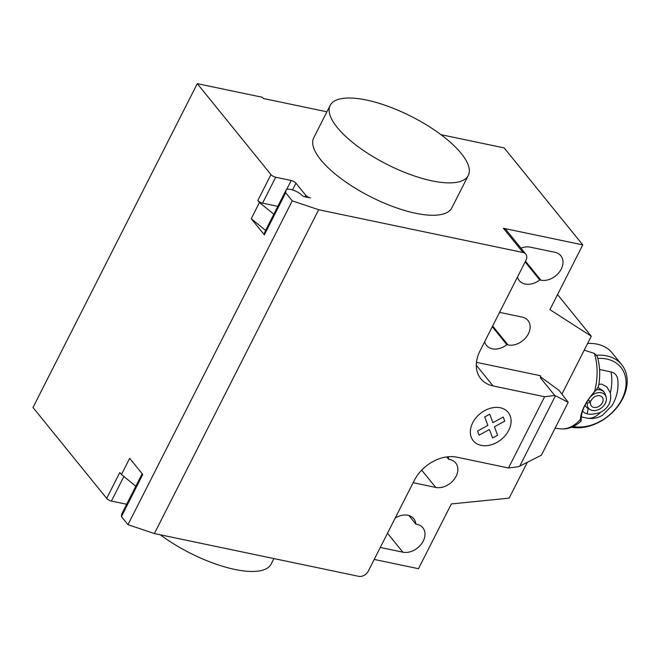 <?xml version="1.0" encoding="UTF-8"?>
<svg xmlns="http://www.w3.org/2000/svg" width="660" height="660" viewBox="0 0 660 660"><rect width="100%" height="100%" fill="white"/><g stroke="black" fill="none" stroke-linecap="round" stroke-linejoin="round"><path stroke-width="0.99" d="M581.081 421.129L581.089 421.129C574.456 426.962 567.724 429.528 560.909 428.835A47.075 27.076 101.8 0 0 580.453 419.413L581.081 421.129L581.336 417.541C581.625 410.239 585.907 401.808 594.157 392.254L596.161 390.093L594.594 391.537C585.56 401.94 580.849 411.238 580.453 419.413L581.336 417.541M594.157 392.263L594.594 391.537A47.075 27.076 101.8 0 0 594.313 353.397L584.232 350.155M594.355 353.413L597.16 356.227C599.981 365.368 600.443 375.408 598.546 386.339L596.161 390.093M581.312 416.914L588.192 418.325C593.299 418.943 598.059 417.92 602.473 415.255L612.034 405.553C616.828 397.501 618.742 388.798 617.76 379.442C617.215 375.449 614.955 372.933 610.962 371.902A31.168 17.927 101.8 0 1 610.343 392.873L606.829 386.875L601.738 384.153L598.876 384.293M610.962 371.902L599.569 369.517M587.59 343.53A42.586 31.548 -39 0 1 597.184 344.149A42.586 31.548 -39 0 1 612.199 352.96L621.695 364.675A42.586 31.548 141 0 0 606.68 355.872A42.586 31.548 141 0 0 596.722 355.27M597.812 358.421A40.268 29.832 -39 0 1 606.68 359.024A40.268 29.832 -39 0 1 622.017 399.085A40.268 29.832 -39 0 1 573.218 426.517M571.453 427.284A42.586 31.548 141 0 0 616.968 407.484A42.586 31.548 141 0 0 621.695 364.675M610.343 392.873C611.828 401.527 608.52 408.045 600.41 412.434M582.475 411.031L584.752 413.011L587.21 413.812C589.735 414.744 594.14 414.282 600.418 412.434A31.168 17.927 101.8 0 1 587.474 418.201M598.092 387.61L602.976 390.769L604.18 392.263A11.616 8.605 -39 0 1 605.385 394.564L606.103 397.031A10.576 7.837 -39 0 1 601.73 407.682A10.576 7.837 -39 0 1 590.403 409.753A10.576 7.837 -39 0 1 587.293 403.012L586.558 402.468M587.722 400.579L590.939 401.032A6.971 5.164 -39 0 1 596.302 396.049A6.971 5.164 -39 0 1 602.209 397.204A6.971 5.164 -39 0 1 600.047 405.603A6.971 5.164 -39 0 1 591.385 405.983A6.971 5.164 -39 0 1 590.535 402.526L587.293 403.012M589.19 400.867L590.535 402.526M587.911 400.744A10.576 7.837 -39 0 1 589.025 398.632M589.495 397.963A10.576 7.837 -39 0 1 598.999 392.584A10.576 7.837 -39 0 1 606.103 397.031M590.403 409.753L588.142 408.532A11.616 8.605 -39 0 1 586.138 406.882A11.616 8.605 -39 0 1 585.098 405.075M596.442 389.804A11.616 8.605 -39 0 1 604.18 392.263M160.347 534.798A77.434 26.87 26.9 0 0 234.836 569.44A77.434 26.87 26.9 0 0 271.144 564.061L273.925 558.574M366.481 100.04A77.434 26.87 26.9 0 0 330.173 105.41A77.434 26.87 26.9 0 0 357.943 146.561A77.434 26.87 26.9 0 0 431.978 180.856A77.434 26.87 26.9 0 0 468.278 175.477A77.434 26.87 26.9 0 0 440.509 134.335A77.434 26.87 26.9 0 0 366.481 100.04M468.278 175.477L451.853 207.859A77.434 26.87 -153.1 0 1 415.544 213.238A77.434 26.87 -153.1 0 1 341.517 178.942A77.434 26.87 -153.1 0 1 313.748 137.792L330.173 105.41M520.963 248.168A16.648 12.334 -39 0 1 530.186 247.137L554.986 252.326A16.648 12.334 -39 0 1 560.86 255.766A16.648 12.334 -39 0 1 558.871 272.671A16.648 12.334 -39 0 1 540.862 280.17L539.723 279.939A16.648 12.334 -39 0 1 519.304 280.607A16.648 12.334 -39 0 1 517.498 276.994M525.137 261.938L539.723 279.939M408.911 515.526L415.858 524.098L416.988 524.329A16.648 12.334 -39 0 1 422.862 527.777A16.648 12.334 -39 0 1 420.874 544.682A16.648 12.334 -39 0 1 402.864 552.181L380.284 547.453M395.2 518.059A16.648 12.334 -39 0 1 413.746 518.702A16.648 12.334 -39 0 1 415.858 524.098M374.212 559.433L418.481 568.706L451.341 503.943L509.157 498.135L527.323 462.313M568.227 402.311L541.373 455.235L518.603 466.702L508.489 467.973L456.943 457.19A34.848 25.814 141 0 0 414.257 480.488L368.263 571.164A7.747 5.734 141 0 1 358.776 576.337L154.382 533.552L318.664 209.731L523.058 252.516A7.747 5.734 -39 0 1 525.789 254.116A7.747 5.734 -39 0 1 525.97 260.296L479.977 350.963A34.848 25.814 141 0 0 480.802 378.741A34.848 25.814 141 0 0 493.086 385.943L544.632 396.734L554.746 395.464L568.227 402.311L559.028 390.365L540.499 376.827M508.489 467.973L544.632 396.734M476.462 362.332L540.4 375.713L540.408 377.776L554.746 395.464M484.646 341.756A16.648 12.334 141 0 0 486.453 345.378A16.648 12.334 141 0 0 506.863 344.701L492.286 326.7M506.863 344.701L508.002 344.941A16.648 12.334 141 0 0 526.02 337.433A16.648 12.334 141 0 0 528 320.529A16.648 12.334 141 0 0 522.134 317.089L499.554 312.361M413.143 482.691L435.724 487.418A16.648 12.334 141 0 0 453.733 479.911A16.648 12.334 141 0 0 455.722 463.015A16.648 12.334 141 0 0 449.848 459.566L448.709 459.327A16.648 12.334 141 0 0 448.165 456.753M448.709 459.327L446.754 456.91M440.971 134.673L504.174 147.906L582.763 244.885L549.912 309.647L591.294 336.221L557.552 294.583M591.294 336.221L561.982 394.003M582.763 244.885L503.407 228.277A7.747 5.734 -39 0 1 506.137 229.878L525.789 254.116M326.931 111.804L263.365 98.497L262.383 97.292L197.282 83.663L270.963 174.587A3.869 1.345 26.9 0 0 275.698 177.251L291.2 180.493A3.869 1.345 -153.1 0 1 295.936 183.166L305.762 195.286A3.869 1.345 26.9 0 0 310.497 197.959L304.219 196.647A1.551 0.536 -153.1 0 1 302.42 195.682A10.065 3.49 26.9 0 0 292.99 190.08A10.065 3.49 26.9 0 0 286.027 190.162A10.065 3.49 26.9 0 0 285.896 190.633L285.697 192.769L292.248 200.846L318.664 209.731M197.282 83.663L33 407.484L106.681 498.399L119.823 472.494L121.456 474.507L129.673 458.32L142.774 474.49L121.415 516.59L127.966 524.667L154.382 533.552M265.675 230.472L251.237 218.691L264.346 234.861L264.536 232.724L265.848 230.134A10.065 3.49 -153.1 0 1 265.98 229.663L286.027 190.162M264.346 234.861L285.697 192.769M270.963 174.587L257.821 200.492A3.869 1.345 -153.1 0 0 262.556 203.156L277.81 206.349M257.821 200.492L259.454 202.505L273.817 214.22M251.237 218.691L259.454 202.505M292.248 200.846L127.966 524.667M142.222 473.814L141.652 474.944A10.065 3.49 -153.1 0 1 141.785 474.474L121.737 513.975A10.065 3.49 26.9 0 0 121.605 514.453L121.415 516.59M106.681 498.399A3.869 1.345 26.9 0 0 111.416 501.072L126.67 504.265M135.82 486.23L121.456 474.507M479.102 435.138L477.559 431.046L487.888 425.403L484.704 416.955L489.72 414.216L492.896 422.68L503.217 417.046L504.743 421.146L494.431 426.781L497.599 435.237L492.599 437.968L489.423 429.511L479.102 435.138M481.173 445.368A22.489 16.665 141 0 0 511.087 420.42A22.489 16.665 141 0 0 479.894 413.886A22.489 16.665 141 0 0 481.173 445.368M587.21 413.812L588.167 408.548M525.5 261.22L540.862 280.17M387.502 533.231L402.864 552.181M519.733 466.141L555.415 395.802M476.297 365.227L493.086 385.943M508.002 344.941L492.649 325.982M435.724 487.418L421.707 470.126M503.407 228.277L523.058 252.516M265.848 230.134L285.896 190.633M305.762 195.286L304.994 196.804M295.936 183.166L292.512 189.923M286.588 189.585L291.2 180.493M262.556 203.156L275.698 177.251M141.652 474.944L121.605 514.453M123.89 476.495L111.416 501.072M560.909 428.835L555.068 428.249M586.138 406.882L584.933 405.397"/></g></svg>
